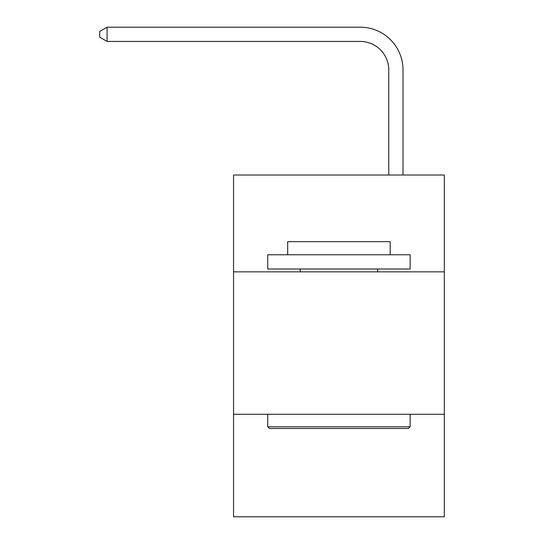 <?xml version="1.0" encoding="UTF-8"?>
<svg xmlns="http://www.w3.org/2000/svg" width="544" height="544" viewBox="0 0 544 544"><rect width="100%" height="100%" fill="white"/><g stroke="black" fill="none" stroke-linecap="round" stroke-linejoin="round"><path stroke-width="0.82" d="M444.312 271.857L444.312 175.018L233.553 175.018L233.553 271.857L444.312 271.857L444.312 516.8L233.553 516.8L233.553 271.857M444.312 414.263L233.553 414.263M388.776 175.018L388.776 69.924A28.478 28.478 128.4 0 0 360.291 41.439L107.093 41.439L99.688 37.169L99.688 31.47L107.093 27.2L360.291 27.2A42.724 42.724 -51.6 0 1 403.016 69.924L403.016 175.018M269.436 428.509L267.73 426.795L410.135 426.795L408.428 428.509L269.436 428.509M410.135 254.769L410.135 269.008L267.73 269.008L267.73 254.769L410.135 254.769M287.667 254.769L287.667 241.665L390.198 241.665L390.198 254.769M410.135 414.263L410.135 426.795M267.73 414.263L267.73 426.795M377.665 269.008L377.665 271.857M300.2 269.008L300.2 271.857M388.776 69.924A28.478 28.478 128.4 0 0 360.291 41.439A28.478 28.478 128.4 0 1 388.776 69.924A28.478 28.478 128.4 0 0 360.291 41.439A28.478 28.478 128.4 0 1 388.776 69.924A28.478 28.478 128.4 0 0 360.291 41.439A28.478 28.478 128.4 0 1 388.776 69.924A28.478 28.478 128.4 0 0 360.291 41.439A28.478 28.478 128.4 0 1 388.776 69.924A28.478 28.478 128.4 0 0 360.291 41.439A28.478 28.478 128.4 0 1 388.776 69.924A28.478 28.478 128.4 0 0 360.291 41.439M107.093 41.439L107.093 27.2L360.291 27.2"/></g></svg>
